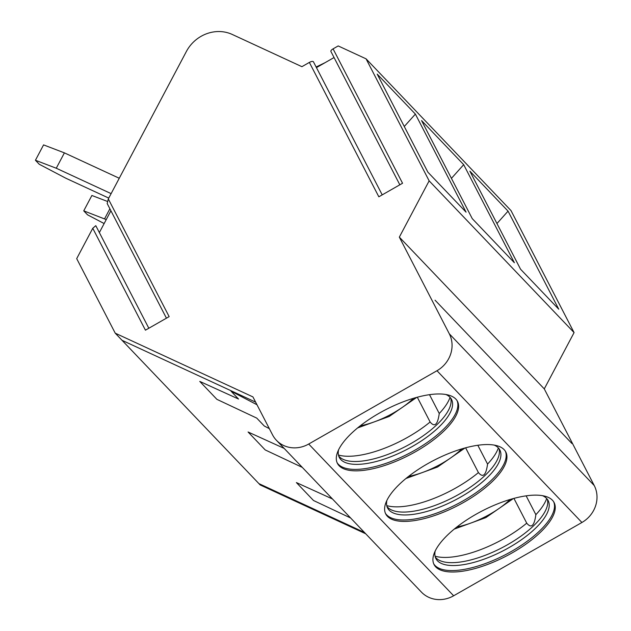 <?xml version="1.0" encoding="UTF-8"?>
<svg xmlns="http://www.w3.org/2000/svg" width="631" height="631" viewBox="0 0 631 631"><rect width="100%" height="100%" fill="white"/><g stroke="black" fill="none" stroke-linecap="round" stroke-linejoin="round"><path stroke-width="0.95" d="M325.091 62.666L316.123 66.996M364.473 532.477L258.923 483.63L122.028 340.298L255.634 402.128M435.051 300.19L571.946 443.53M106.245 219.588L83.742 210.849L91.881 195.476L107.309 201.384M104.147 223.555L87.551 214.832L83.742 210.849M109.889 208.782L104.572 218.815M111.119 193.622L56.262 168.232L35.431 160.258L43.571 144.893L64.401 152.868L119.259 178.257M108.761 198.087L65.774 178.194L39.232 164.241L35.431 160.258M64.401 152.868L56.262 168.232M232.255 34.453A35.099 32.284 -43.7 0 0 186.374 51.49L108.311 198.931L169.147 316.628L145.438 330.179L92.765 228.288L76.698 258.639L115.228 333.176L252.928 396.907L272.521 434.806A28.079 25.824 -43.7 0 0 276.473 440.343A28.079 25.824 -43.7 0 0 308.709 444.027L436.983 370.728A28.079 25.824 -43.7 0 0 449.296 333.791L399.336 237.138L429.143 180.852L366.067 58.833L338.2 45.937L333.081 48.863L402.546 183.25L378.837 196.801L309.364 62.414L301.902 66.681L232.255 34.453M309.364 62.414A3.51 1.333 -27.3 0 1 313.433 61.799L382.22 194.869M316.439 67.612L334.051 57.539M399.833 184.804L330.912 51.474A3.51 1.333 -27.3 0 1 333.081 48.863M366.067 58.833L511 210.58L574.076 332.6L544.277 388.893L594.236 485.539A28.079 25.824 136.3 0 1 581.916 522.484L453.642 595.782A28.079 25.824 136.3 0 1 421.405 592.091L276.473 440.343M365.704 533.771L260.161 484.931L115.228 333.176M92.765 228.288L95.794 225.669L148.821 328.238M99.367 232.571L110.914 210.762M166.434 318.174L107.183 203.545L108.311 198.931M256.991 404.755L230.993 391.141L238.526 399.029L199.767 381.408L216.898 399.344L256.746 418.101L264.279 425.996L269.342 428.646M463.69 164.675L421.563 120.568L472.256 218.641L514.383 262.748L463.69 164.675L451.433 178.36M429.143 180.852L574.076 332.6M466.072 212.166L427.889 172.184L377.196 74.119L415.379 114.093L466.072 212.166M558.75 309.198L520.567 269.224L469.874 171.151L508.058 211.133L558.75 309.198M399.336 237.138L544.277 388.893M435.737 566.914A67.556 25.587 -27.3 0 1 434.073 564.595A67.556 25.587 -27.3 0 1 479.032 512.593A67.556 25.587 -27.3 0 1 552.44 500.233A67.556 25.587 -27.3 0 1 554.105 502.552A67.556 25.587 -27.3 0 1 509.138 554.554A67.556 25.587 -27.3 0 1 435.737 566.914M387.426 516.332A67.556 25.587 -27.3 0 1 385.762 514.013A67.556 25.587 -27.3 0 1 430.721 462.01A67.556 25.587 -27.3 0 1 504.13 449.643A67.556 25.587 -27.3 0 1 505.794 451.97A67.556 25.587 -27.3 0 1 460.827 503.972A67.556 25.587 -27.3 0 1 387.426 516.332M339.115 465.749A67.556 25.587 -27.3 0 1 337.451 463.43A67.556 25.587 -27.3 0 1 382.41 411.42A67.556 25.587 -27.3 0 1 455.819 399.06A67.556 25.587 -27.3 0 1 457.483 401.379A67.556 25.587 -27.3 0 1 412.516 453.389A67.556 25.587 -27.3 0 1 339.115 465.749M302.312 467.397L265.209 449.927L248.078 431.99L284.171 448.404M350.623 517.98L313.52 500.509L296.389 482.573L332.482 498.987M508.058 211.133L496.952 223.532M546.675 498.506A67.556 25.587 -27.3 0 1 535.869 514.667C534.339 525.883 531.294 528.715 526.735 523.162A67.556 25.587 -27.3 0 1 435.067 556.195M435.303 557.102A63.171 23.931 152.7 0 0 435.982 557.899A63.171 23.931 152.7 0 0 437.559 559.255A63.171 23.931 152.7 0 0 501.535 547.976A63.171 23.931 152.7 0 0 547.732 502.3A63.171 23.931 152.7 0 0 547.282 499.224M526.735 523.162L513.918 498.372M535.869 514.667L526.128 495.832M435.153 551.155A63.171 23.931 152.7 0 0 435.918 558.616A63.171 23.931 152.7 0 0 437.472 560.785A63.171 23.931 152.7 0 0 506.109 549.222A63.171 23.931 152.7 0 0 548.158 500.596A63.171 23.931 152.7 0 0 546.596 498.427A63.171 23.931 152.7 0 0 542.51 495.658M433.734 563.862A67.556 25.587 152.7 0 0 434.996 565.471A67.556 25.587 152.7 0 0 507.45 553.624A67.556 25.587 152.7 0 0 553.702 501.842M498.364 447.923A67.556 25.587 -27.3 0 1 487.558 464.085C486.028 475.301 482.983 478.124 478.424 472.58A67.556 25.587 -27.3 0 1 386.756 505.612M386.992 506.519A63.171 23.931 152.7 0 0 387.671 507.316A63.171 23.931 152.7 0 0 389.248 508.665A63.171 23.931 152.7 0 0 453.224 497.394A63.171 23.931 152.7 0 0 499.421 451.717A63.171 23.931 152.7 0 0 498.971 448.641M478.424 472.58L465.607 447.789M487.558 464.085L477.817 445.249M386.842 500.572A63.171 23.931 152.7 0 0 387.608 508.026A63.171 23.931 152.7 0 0 389.161 510.203A63.171 23.931 152.7 0 0 457.798 498.64A63.171 23.931 152.7 0 0 499.847 450.013A63.171 23.931 152.7 0 0 498.285 447.844A63.171 23.931 152.7 0 0 494.199 445.076M385.415 513.279A67.556 25.587 152.7 0 0 386.677 514.888A67.556 25.587 152.7 0 0 459.139 503.041A67.556 25.587 152.7 0 0 505.392 451.26M450.053 397.341A67.556 25.587 -27.3 0 1 439.247 413.502C437.717 424.71 434.672 427.542 430.113 421.989A67.556 25.587 -27.3 0 1 338.445 455.03M338.681 455.937A63.171 23.931 152.7 0 0 339.36 456.734A63.171 23.931 152.7 0 0 340.929 458.082A63.171 23.931 152.7 0 0 404.913 446.811A63.171 23.931 152.7 0 0 451.102 401.135A63.171 23.931 152.7 0 0 450.652 398.051M430.113 421.989L417.296 397.207M439.247 413.502L429.506 394.667M338.531 449.99A63.171 23.931 152.7 0 0 339.297 457.443A63.171 23.931 152.7 0 0 340.85 459.613A63.171 23.931 152.7 0 0 409.487 448.057A63.171 23.931 152.7 0 0 451.528 399.431A63.171 23.931 152.7 0 0 449.974 397.262A63.171 23.931 152.7 0 0 445.888 394.493M337.104 462.689A67.556 25.587 -27.3 0 0 338.366 464.306A67.556 25.587 152.7 0 0 410.828 452.451A67.556 25.587 152.7 0 0 457.073 400.677M415.379 114.093L404.274 126.5M510.171 499.437A48.437 18.346 -27.3 0 1 456.939 526.956M461.86 448.854A48.437 18.346 -27.3 0 1 408.628 476.373M413.55 398.271A48.437 18.346 -27.3 0 1 360.317 425.791M449.296 333.791L594.236 485.539M436.983 370.728L581.916 522.484M308.709 444.027L453.642 595.782M513.421 498.506L485.838 517.617L454.304 529.07M465.11 447.923L437.528 467.035L405.993 478.487M416.799 397.341L389.217 416.452L357.682 427.905"/></g></svg>
